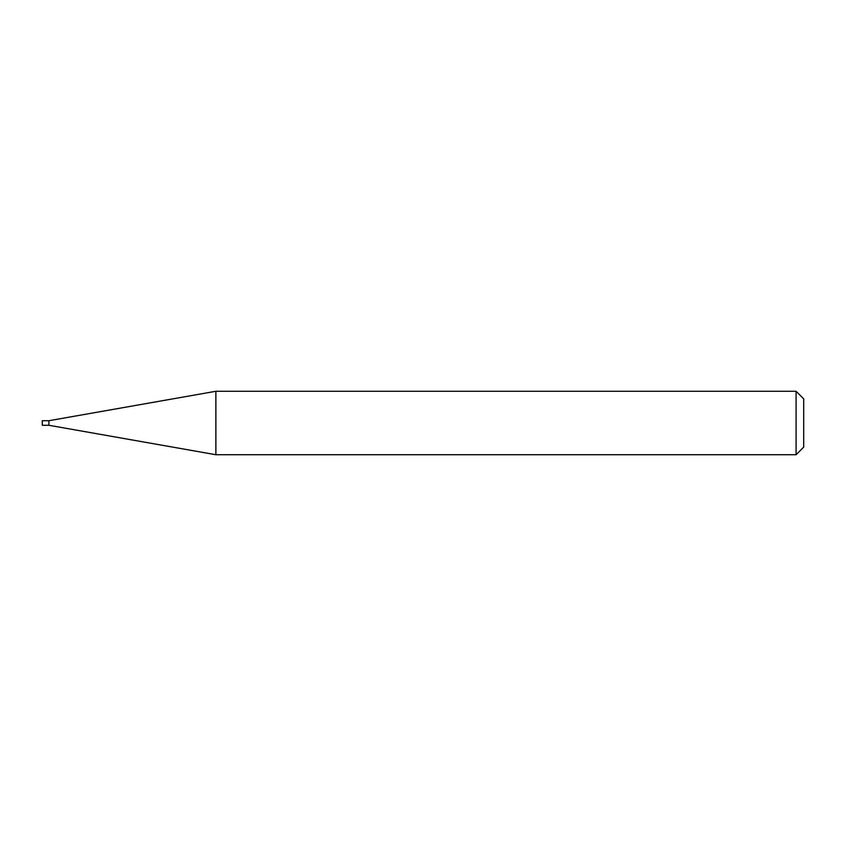 <?xml version="1.0" encoding="UTF-8"?>
<svg xmlns="http://www.w3.org/2000/svg" width="846" height="846" viewBox="0 0 846 846"><rect width="100%" height="100%" fill="white"/><g stroke="black" fill="none" stroke-linecap="round" stroke-linejoin="round"><path stroke-width="1.27" d="M48.899 425.284L48.899 420.716L215.878 391.275L215.878 454.725L48.899 425.284L42.3 425.284L42.3 420.716L48.899 420.716M796.086 391.275L803.7 398.889L803.7 447.111L796.086 454.725L796.086 391.275L215.878 391.275M796.086 454.725L215.878 454.725"/></g></svg>
